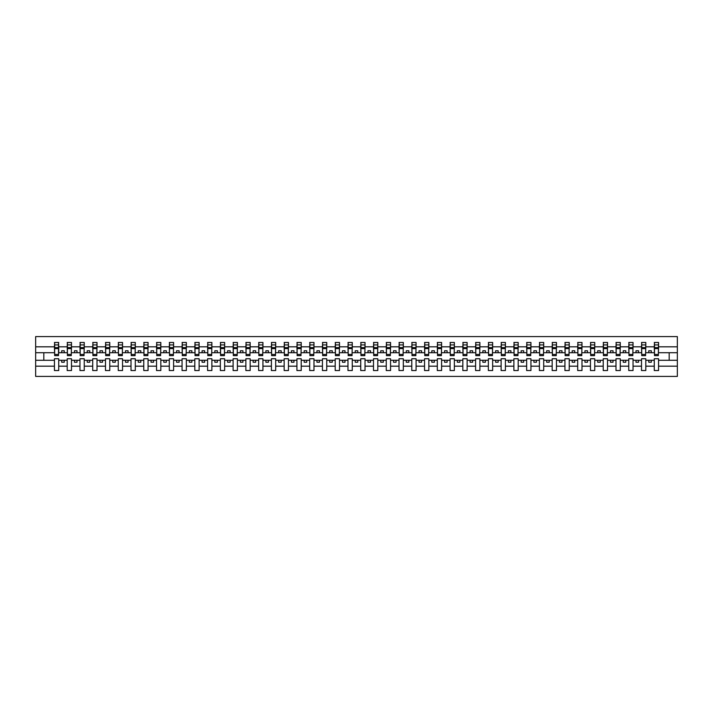 <?xml version="1.0" encoding="UTF-8"?>
<svg xmlns="http://www.w3.org/2000/svg" width="713" height="713" viewBox="0 0 713 713"><rect width="100%" height="100%" fill="white"/><g stroke="black" fill="none" stroke-linecap="round" stroke-linejoin="round"><path stroke-width="1.07" d="M654.276 366.17L645.8 366.17L645.8 358.746L641.513 358.746L641.513 366.17L633.037 366.17L633.037 358.746L628.75 358.746L628.75 366.17L620.274 366.17L620.274 358.746L615.987 358.746L615.987 366.17L607.512 366.17L607.512 358.746L603.225 358.746L603.225 366.17L594.749 366.17L594.749 358.746L590.462 358.746L590.462 366.17L581.986 366.17L581.986 358.746L577.699 358.746L577.699 366.17L569.224 366.17L569.224 358.746L564.937 358.746L564.937 366.17L556.461 366.17L556.461 358.746L552.174 358.746L552.174 366.17L543.698 366.17L543.698 358.746L539.411 358.746L539.411 366.17L530.935 366.17L530.935 358.746L526.649 358.746L526.649 366.17L518.173 366.17L518.173 358.746L513.886 358.746L513.886 366.17L505.41 366.17L505.41 358.746L501.123 358.746L501.123 366.17L492.647 366.17L492.647 358.746L488.36 358.746L488.36 366.17L479.885 366.17L479.885 358.746L475.598 358.746L475.598 366.17L467.122 366.17L467.122 358.746L462.835 358.746L462.835 366.17L454.359 366.17L454.359 358.746L450.072 358.746L450.072 366.17L441.597 366.17L441.597 358.746L437.31 358.746L437.31 366.17L428.834 366.17L428.834 358.746L424.547 358.746L424.547 366.17L416.071 366.17L416.071 358.746L411.784 358.746L411.784 366.17L403.317 366.17L403.317 358.746L399.022 358.746L399.022 366.17L390.555 366.17L390.555 358.746L386.259 358.746L386.259 366.17L377.792 366.17L377.792 358.746L373.496 358.746L373.496 366.17L365.029 366.17L365.029 358.746L360.733 358.746L360.733 366.17L352.267 366.17L352.267 358.746L347.971 358.746L347.971 366.17L339.504 366.17L339.504 358.746L335.208 358.746L335.208 366.17L326.741 366.17L326.741 358.746L322.445 358.746L322.445 366.17L313.978 366.17L313.978 358.746L309.683 358.746L309.683 366.17L301.216 366.17L301.216 358.746L296.929 358.746L296.929 366.17L288.453 366.17L288.453 358.746L284.166 358.746L284.166 366.17L275.69 366.17L275.69 358.746L271.403 358.746L271.403 366.17L262.928 366.17L262.928 358.746L258.641 358.746L258.641 366.17L250.165 366.17L250.165 358.746L245.878 358.746L245.878 366.17L237.402 366.17L237.402 358.746L233.115 358.746L233.115 366.17L224.64 366.17L224.64 358.746L220.353 358.746L220.353 366.17L211.877 366.17L211.877 358.746L207.59 358.746L207.59 366.17L199.114 366.17L199.114 358.746L194.827 358.746L194.827 366.17L186.351 366.17L186.351 358.746L182.065 358.746L182.065 366.17L173.589 366.17L173.589 358.746L169.302 358.746L169.302 366.17L160.826 366.17L160.826 358.746L156.539 358.746L156.539 366.17L148.063 366.17L148.063 358.746L143.776 358.746L143.776 366.17L135.301 366.17L135.301 358.746L131.014 358.746L131.014 366.17L122.538 366.17L122.538 358.746L118.251 358.746L118.251 366.17L109.775 366.17L109.775 358.746L105.488 358.746L105.488 366.17L97.013 366.17L97.013 358.746L92.726 358.746L92.726 366.17L84.25 366.17L84.25 358.746L79.963 358.746L79.963 366.17L71.487 366.17L71.487 358.746L67.2 358.746L67.2 366.17L58.724 366.17L58.724 358.746L54.438 358.746L54.438 366.17L35.65 366.17L35.65 376.411L677.35 376.411L677.35 366.17L658.562 366.17L658.562 370.537L654.276 370.537L654.276 360.279L648.759 360.279L648.759 362.222L651.317 362.222L651.317 360.279M658.562 366.17L658.562 358.746L654.276 358.746L654.276 360.279M641.513 366.17L641.513 370.537L645.8 370.537L645.8 366.17M628.75 366.17L628.75 370.537L633.037 370.537L633.037 366.17M615.987 366.17L615.987 370.537L620.274 370.537L620.274 366.17M603.225 366.17L603.225 370.537L607.512 370.537L607.512 366.17M590.462 366.17L590.462 370.537L594.749 370.537L594.749 366.17M577.699 366.17L577.699 370.537L581.986 370.537L581.986 366.17M564.937 366.17L564.937 370.537L569.224 370.537L569.224 366.17M552.174 366.17L552.174 370.537L556.461 370.537L556.461 366.17M539.411 366.17L539.411 370.537L543.698 370.537L543.698 366.17M526.649 366.17L526.649 370.537L530.935 370.537L530.935 366.17M513.886 366.17L513.886 370.537L518.173 370.537L518.173 366.17M501.123 366.17L501.123 370.537L505.41 370.537L505.41 366.17M488.36 366.17L488.36 370.537L492.647 370.537L492.647 366.17M475.598 366.17L475.598 370.537L479.885 370.537L479.885 366.17M462.835 366.17L462.835 370.537L467.122 370.537L467.122 366.17M450.072 366.17L450.072 370.537L454.359 370.537L454.359 366.17M437.31 366.17L437.31 370.537L441.597 370.537L441.597 366.17M424.547 366.17L424.547 370.537L428.834 370.537L428.834 366.17M411.784 366.17L411.784 370.537L416.071 370.537L416.071 366.17M399.022 366.17L399.022 370.537L403.317 370.537L403.317 366.17M386.259 366.17L386.259 370.537L390.555 370.537L390.555 366.17M373.496 366.17L373.496 370.537L377.792 370.537L377.792 366.17M360.733 366.17L360.733 370.537L365.029 370.537L365.029 366.17M347.971 366.17L347.971 370.537L352.267 370.537L352.267 366.17M335.208 366.17L335.208 370.537L339.504 370.537L339.504 366.17M322.445 366.17L322.445 370.537L326.741 370.537L326.741 366.17M309.683 366.17L309.683 370.537L313.978 370.537L313.978 366.17M296.929 366.17L296.929 370.537L301.216 370.537L301.216 366.17M284.166 366.17L284.166 370.537L288.453 370.537L288.453 366.17M271.403 366.17L271.403 370.537L275.69 370.537L275.69 366.17M258.641 366.17L258.641 370.537L262.928 370.537L262.928 366.17M245.878 366.17L245.878 370.537L250.165 370.537L250.165 366.17M233.115 366.17L233.115 370.537L237.402 370.537L237.402 366.17M220.353 366.17L220.353 370.537L224.64 370.537L224.64 366.17M207.59 366.17L207.59 370.537L211.877 370.537L211.877 366.17M194.827 366.17L194.827 370.537L199.114 370.537L199.114 366.17M182.065 366.17L182.065 370.537L186.351 370.537L186.351 366.17M169.302 366.17L169.302 370.537L173.589 370.537L173.589 366.17M156.539 366.17L156.539 370.537L160.826 370.537L160.826 366.17M143.776 366.17L143.776 370.537L148.063 370.537L148.063 366.17M131.014 366.17L131.014 370.537L135.301 370.537L135.301 366.17M118.251 366.17L118.251 370.537L122.538 370.537L122.538 366.17M105.488 366.17L105.488 370.537L109.775 370.537L109.775 366.17M92.726 366.17L92.726 370.537L97.013 370.537L97.013 366.17M79.963 366.17L79.963 370.537L84.25 370.537L84.25 366.17M67.2 366.17L67.2 370.537L71.487 370.537L71.487 366.17M654.481 354.441L658.357 354.441L658.357 355.635L654.481 355.635L654.481 342.463L654.276 346.83L645.8 346.83L645.595 354.254M654.481 354.254L654.276 346.83M641.718 354.441L645.595 354.441L645.595 355.635L641.718 355.635L641.718 342.463L641.513 346.83L633.037 346.83L632.832 354.254M641.718 354.254L641.513 346.83M628.955 354.441L632.832 354.441L632.832 355.635L628.955 355.635L628.955 342.463L628.75 346.83L620.274 346.83L620.069 354.254M628.955 354.254L628.75 346.83M616.192 354.441L620.069 354.441L620.069 355.635L616.192 355.635L616.192 342.463L615.987 346.83L607.512 346.83L607.307 354.254M616.192 354.254L615.987 346.83M603.43 354.441L607.307 354.441L607.307 355.635L603.43 355.635L603.43 342.463L603.225 346.83L594.749 346.83L594.544 354.254M603.43 354.254L603.225 346.83M590.667 354.441L594.544 354.441L594.544 355.635L590.667 355.635L590.667 342.463L590.462 346.83L581.986 346.83L581.781 354.254M590.667 354.254L590.462 346.83M577.904 354.441L581.781 354.441L581.781 355.635L577.904 355.635L577.904 342.463L577.699 346.83L569.224 346.83L569.019 354.254M577.904 354.254L577.699 346.83M565.142 354.441L569.019 354.441L569.019 355.635L565.142 355.635L565.142 342.463L564.937 346.83L556.461 346.83L556.256 354.254M565.142 354.254L564.937 346.83M552.379 354.441L556.256 354.441L556.256 355.635L552.379 355.635L552.379 342.463L552.174 346.83L543.698 346.83L543.493 354.254M552.379 354.254L552.174 346.83M539.616 354.441L543.493 354.441L543.493 355.635L539.616 355.635L539.616 342.463L539.411 346.83L530.935 346.83L530.73 354.254M539.616 354.254L539.411 346.83M526.854 354.441L530.73 354.441L530.73 355.635L526.854 355.635L526.854 342.463L526.649 346.83L518.173 346.83L517.968 354.254M526.854 354.254L526.649 346.83M514.091 354.441L517.968 354.441L517.968 355.635L514.091 355.635L514.091 342.463L513.886 346.83L505.41 346.83L505.205 354.254M514.091 354.254L513.886 346.83M501.328 354.441L505.205 354.441L505.205 355.635L501.328 355.635L501.328 342.463L501.123 346.83L492.647 346.83L492.442 354.254M501.328 354.254L501.123 346.83M488.565 354.441L492.442 354.441L492.442 355.635L488.565 355.635L488.565 342.463L488.36 346.83L479.885 346.83L479.68 354.254M488.565 354.254L488.36 346.83M475.803 354.441L479.68 354.441L479.68 355.635L475.803 355.635L475.803 342.463L475.598 346.83L467.122 346.83L466.917 354.254M475.803 354.254L475.598 346.83M463.04 354.441L466.917 354.441L466.917 355.635L463.04 355.635L463.04 342.463L462.835 346.83L454.359 346.83L454.163 354.254M463.04 354.254L462.835 346.83M450.277 354.441L454.163 354.441L454.163 355.635L450.277 355.635L450.277 342.463L450.072 346.83L441.597 346.83L441.4 354.254M450.277 354.254L450.072 346.83M437.515 354.441L441.4 354.441L441.4 355.635L437.515 355.635L437.515 342.463L437.31 346.83L428.834 346.83L428.638 354.254M437.515 354.254L437.31 346.83M424.752 354.441L428.638 354.441L428.638 355.635L424.752 355.635L424.752 342.463L424.547 346.83L416.071 346.83L415.875 354.254M424.752 354.254L424.547 346.83M411.989 354.441L415.875 354.441L415.875 355.635L411.989 355.635L411.989 342.463L411.784 346.83L403.317 346.83L403.112 354.254M411.989 354.254L411.784 346.83M399.227 354.441L403.112 354.441L403.112 355.635L399.227 355.635L399.227 342.463L399.022 346.83L390.555 346.83L390.35 354.254M399.227 354.254L399.022 346.83M386.464 354.441L390.35 354.441L390.35 355.635L386.464 355.635L386.464 342.463L386.259 346.83L377.792 346.83L377.587 354.254M386.464 354.254L386.259 346.83M373.701 354.441L377.587 354.441L377.587 355.635L373.701 355.635L373.701 342.463L373.496 346.83L365.029 346.83L364.824 354.254M373.701 354.254L373.496 346.83M360.938 354.441L364.824 354.441L364.824 355.635L360.938 355.635L360.938 342.463L360.733 346.83L352.267 346.83L352.062 354.254M360.938 354.254L360.733 346.83M348.176 354.441L352.062 354.441L352.062 355.635L348.176 355.635L348.176 342.463L347.971 346.83L339.504 346.83L339.299 354.254M348.176 354.254L347.971 346.83M335.413 354.441L339.299 354.441L339.299 355.635L335.413 355.635L335.413 342.463L335.208 346.83L326.741 346.83L326.536 354.254M335.413 354.254L335.208 346.83M322.65 354.441L326.536 354.441L326.536 355.635L322.65 355.635L322.65 342.463L322.445 346.83L313.978 346.83L313.773 354.254M322.65 354.254L322.445 346.83M309.888 354.441L313.773 354.441L313.773 355.635L309.888 355.635L309.888 342.463L309.683 346.83L301.216 346.83L301.011 354.254M309.888 354.254L309.683 346.83M297.125 354.441L301.011 354.441L301.011 355.635L297.125 355.635L297.125 342.463L296.929 346.83L288.453 346.83L288.248 354.254M297.125 354.254L296.929 346.83M284.362 354.441L288.248 354.441L288.248 355.635L284.362 355.635L284.362 342.463L284.166 346.83L275.69 346.83L275.485 354.254M284.362 354.254L284.166 346.83M271.6 354.441L275.485 354.441L275.485 355.635L271.6 355.635L271.6 342.463L271.403 346.83L262.928 346.83L262.723 354.254M271.6 354.254L271.403 346.83M258.837 354.441L262.723 354.441L262.723 355.635L258.837 355.635L258.837 342.463L258.641 346.83L250.165 346.83L249.96 354.254M258.837 354.254L258.641 346.83M246.083 354.441L249.96 354.441L249.96 355.635L246.083 355.635L246.083 342.463L245.878 346.83L237.402 346.83L237.197 354.254M246.083 354.254L245.878 346.83M233.32 354.441L237.197 354.441L237.197 355.635L233.32 355.635L233.32 342.463L233.115 346.83L224.64 346.83L224.435 354.254M233.32 354.254L233.115 346.83M220.558 354.441L224.435 354.441L224.435 355.635L220.558 355.635L220.558 342.463L220.353 346.83L211.877 346.83L211.672 354.254M220.558 354.254L220.353 346.83M207.795 354.441L211.672 354.441L211.672 355.635L207.795 355.635L207.795 342.463L207.59 346.83L199.114 346.83L198.909 354.254M207.795 354.254L207.59 346.83M195.032 354.441L198.909 354.441L198.909 355.635L195.032 355.635L195.032 342.463L194.827 346.83L186.351 346.83L186.146 354.254M195.032 354.254L194.827 346.83M182.27 354.441L186.146 354.441L186.146 355.635L182.27 355.635L182.27 342.463L182.065 346.83L173.589 346.83L173.384 354.254M182.27 354.254L182.065 346.83M169.507 354.441L173.384 354.441L173.384 355.635L169.507 355.635L169.507 342.463L169.302 346.83L160.826 346.83L160.621 354.254M169.507 354.254L169.302 346.83M156.744 354.441L160.621 354.441L160.621 355.635L156.744 355.635L156.744 342.463L156.539 346.83L148.063 346.83L147.858 354.254M156.744 354.254L156.539 346.83M143.981 354.441L147.858 354.441L147.858 355.635L143.981 355.635L143.981 342.463L143.776 346.83L135.301 346.83L135.096 354.254M143.981 354.254L143.776 346.83M131.219 354.441L135.096 354.441L135.096 355.635L131.219 355.635L131.219 342.463L131.014 346.83L122.538 346.83L122.333 354.254M131.219 354.254L131.014 346.83M118.456 354.441L122.333 354.441L122.333 355.635L118.456 355.635L118.456 342.463L118.251 346.83L109.775 346.83L109.57 354.254M118.456 354.254L118.251 346.83M105.693 354.441L109.57 354.441L109.57 355.635L105.693 355.635L105.693 342.463L105.488 346.83L97.013 346.83L96.808 354.254M105.693 354.254L105.488 346.83M92.931 354.441L96.808 354.441L96.808 355.635L92.931 355.635L92.931 342.463L92.726 346.83L84.25 346.83L84.045 354.254M92.931 354.254L92.726 346.83M80.168 354.441L84.045 354.441L84.045 355.635L80.168 355.635L80.168 342.463L79.963 346.83L71.487 346.83L71.282 354.254M80.168 354.254L79.963 346.83M67.405 354.441L71.282 354.441L71.282 355.635L67.405 355.635L67.405 342.463L67.2 346.83L58.724 346.83L58.519 342.463L58.519 355.635L54.643 355.635L54.643 348.586L58.519 348.586M67.405 354.254L67.2 346.83M54.438 366.17L54.438 370.537L58.724 370.537L58.724 366.17M54.643 348.586L54.643 342.463L54.438 346.83L35.65 346.83L35.65 336.589L677.35 336.589L677.35 346.83L658.562 346.83L658.357 354.254M54.643 354.254L54.438 346.83M654.276 342.463L658.562 342.463L658.562 346.83M641.513 342.463L645.8 342.463L645.8 346.83M628.75 342.463L633.037 342.463L633.037 346.83M615.987 342.463L620.274 342.463L620.274 346.83M603.225 342.463L607.512 342.463L607.512 346.83M590.462 342.463L594.749 342.463L594.749 346.83M577.699 342.463L581.986 342.463L581.986 346.83M564.937 342.463L569.224 342.463L569.224 346.83M552.174 342.463L556.461 342.463L556.461 346.83M539.411 342.463L543.698 342.463L543.698 346.83M526.649 342.463L530.935 342.463L530.935 346.83M513.886 342.463L518.173 342.463L518.173 346.83M501.123 342.463L505.41 342.463L505.41 346.83M488.36 342.463L492.647 342.463L492.647 346.83M475.598 342.463L479.885 342.463L479.885 346.83M462.835 342.463L467.122 342.463L467.122 346.83M450.072 342.463L454.359 342.463L454.359 346.83M437.31 342.463L441.597 342.463L441.597 346.83M424.547 342.463L428.834 342.463L428.834 346.83M411.784 342.463L416.071 342.463L416.071 346.83M399.022 342.463L403.317 342.463L403.317 346.83M386.259 342.463L390.555 342.463L390.555 346.83M373.496 342.463L377.792 342.463L377.792 346.83M360.733 342.463L365.029 342.463L365.029 346.83M347.971 342.463L352.267 342.463L352.267 346.83M335.208 342.463L339.504 342.463L339.504 346.83M322.445 342.463L326.741 342.463L326.741 346.83M309.683 342.463L313.978 342.463L313.978 346.83M296.929 342.463L301.216 342.463L301.216 346.83M284.166 342.463L288.453 342.463L288.453 346.83M271.403 342.463L275.69 342.463L275.69 346.83M258.641 342.463L262.928 342.463L262.928 346.83M245.878 342.463L250.165 342.463L250.165 346.83M233.115 342.463L237.402 342.463L237.402 346.83M220.353 342.463L224.64 342.463L224.64 346.83M207.59 342.463L211.877 342.463L211.877 346.83M194.827 342.463L199.114 342.463L199.114 346.83M182.065 342.463L186.351 342.463L186.351 346.83M169.302 342.463L173.589 342.463L173.589 346.83M156.539 342.463L160.826 342.463L160.826 346.83M143.776 342.463L148.063 342.463L148.063 346.83M131.014 342.463L135.301 342.463L135.301 346.83M118.251 342.463L122.538 342.463L122.538 346.83M105.488 342.463L109.775 342.463L109.775 346.83M92.726 342.463L97.013 342.463L97.013 346.83M79.963 342.463L84.25 342.463L84.25 346.83M67.2 342.463L71.487 342.463L71.487 346.83M54.438 342.463L58.724 342.463M648.759 360.279L645.8 360.279M654.276 352.721L651.317 352.721L651.317 350.778L648.759 350.778L648.759 352.721L645.8 352.721M648.759 352.721L651.317 352.721M638.554 362.222L638.554 360.279L635.996 360.279L635.996 362.222L638.554 362.222M635.996 360.279L633.037 360.279M641.513 360.279L638.554 360.279M641.513 352.721L638.554 352.721L638.554 350.778L635.996 350.778L635.996 352.721L633.037 352.721M635.996 352.721L638.554 352.721M625.791 362.222L625.791 360.279L623.233 360.279L623.233 362.222L625.791 362.222M623.233 360.279L620.274 360.279M628.75 360.279L625.791 360.279M628.75 352.721L625.791 352.721L625.791 350.778L623.233 350.778L623.233 352.721L620.274 352.721M623.233 352.721L625.791 352.721M613.028 362.222L613.028 360.279L610.471 360.279L610.471 362.222L613.028 362.222M610.471 360.279L607.512 360.279M615.987 360.279L613.028 360.279M615.987 352.721L613.028 352.721L613.028 350.778L610.471 350.778L610.471 352.721L607.512 352.721M610.471 352.721L613.028 352.721M600.266 362.222L600.266 360.279L597.708 360.279L597.708 362.222L600.266 362.222M597.708 360.279L594.749 360.279M603.225 360.279L600.266 360.279M603.225 352.721L600.266 352.721L600.266 350.778L597.708 350.778L597.708 352.721L594.749 352.721M597.708 352.721L600.266 352.721M587.503 362.222L587.503 360.279L584.945 360.279L584.945 362.222L587.503 362.222M584.945 360.279L581.986 360.279M590.462 360.279L587.503 360.279M590.462 352.721L587.503 352.721L587.503 350.778L584.945 350.778L584.945 352.721L581.986 352.721M584.945 352.721L587.503 352.721M574.74 362.222L574.74 360.279L572.183 360.279L572.183 362.222L574.74 362.222M572.183 360.279L569.224 360.279M577.699 360.279L574.74 360.279M577.699 352.721L574.74 352.721L574.74 350.778L572.183 350.778L572.183 352.721L569.224 352.721M572.183 352.721L574.74 352.721M561.978 362.222L561.978 360.279L559.42 360.279L559.42 362.222L561.978 362.222M559.42 360.279L556.461 360.279M564.937 360.279L561.978 360.279M564.937 352.721L561.978 352.721L561.978 350.778L559.42 350.778L559.42 352.721L556.461 352.721M559.42 352.721L561.978 352.721M549.215 362.222L549.215 360.279L546.666 360.279L546.666 362.222L549.215 362.222M546.666 360.279L543.698 360.279M552.174 360.279L549.215 360.279M552.174 352.721L549.215 352.721L549.215 350.778L546.666 350.778L546.666 352.721L543.698 352.721M546.666 352.721L549.215 352.721M536.452 362.222L536.452 360.279L533.903 360.279L533.903 362.222L536.452 362.222M533.903 360.279L530.935 360.279M539.411 360.279L536.452 360.279M539.411 352.721L536.452 352.721L536.452 350.778L533.903 350.778L533.903 352.721L530.935 352.721M533.903 352.721L536.452 352.721M523.69 362.222L523.69 360.279L521.141 360.279L521.141 362.222L523.69 362.222M521.141 360.279L518.173 360.279M526.649 360.279L523.69 360.279M526.649 352.721L523.69 352.721L523.69 350.778L521.141 350.778L521.141 352.721L518.173 352.721M521.141 352.721L523.69 352.721M510.927 362.222L510.927 360.279L508.378 360.279L508.378 362.222L510.927 362.222M508.378 360.279L505.41 360.279M513.886 360.279L510.927 360.279M513.886 352.721L510.927 352.721L510.927 350.778L508.378 350.778L508.378 352.721L505.41 352.721M508.378 352.721L510.927 352.721M498.164 362.222L498.164 360.279L495.615 360.279L495.615 362.222L498.164 362.222M495.615 360.279L492.647 360.279M501.123 360.279L498.164 360.279M501.123 352.721L498.164 352.721L498.164 350.778L495.615 350.778L495.615 352.721L492.647 352.721M495.615 352.721L498.164 352.721M485.401 362.222L485.401 360.279L482.853 360.279L482.853 362.222L485.401 362.222M482.853 360.279L479.885 360.279M488.36 360.279L485.401 360.279M488.36 352.721L485.401 352.721L485.401 350.778L482.853 350.778L482.853 352.721L479.885 352.721M482.853 352.721L485.401 352.721M472.639 362.222L472.639 360.279L470.09 360.279L470.09 362.222L472.639 362.222M470.09 360.279L467.122 360.279M475.598 360.279L472.639 360.279M475.598 352.721L472.639 352.721L472.639 350.778L470.09 350.778L470.09 352.721L467.122 352.721M470.09 352.721L472.639 352.721M459.876 362.222L459.876 360.279L457.327 360.279L457.327 362.222L459.876 362.222M457.327 360.279L454.359 360.279M462.835 360.279L459.876 360.279M462.835 352.721L459.876 352.721L459.876 350.778L457.327 350.778L457.327 352.721L454.359 352.721M457.327 352.721L459.876 352.721M447.113 362.222L447.113 360.279L444.564 360.279L444.564 362.222L447.113 362.222M444.564 360.279L441.597 360.279M450.072 360.279L447.113 360.279M450.072 352.721L447.113 352.721L447.113 350.778L444.564 350.778L444.564 352.721L441.597 352.721M444.564 352.721L447.113 352.721M434.351 362.222L434.351 360.279L431.802 360.279L431.802 362.222L434.351 362.222M431.802 360.279L428.834 360.279M437.31 360.279L434.351 360.279M437.31 352.721L434.351 352.721L434.351 350.778L431.802 350.778L431.802 352.721L428.834 352.721M431.802 352.721L434.351 352.721M421.588 362.222L421.588 360.279L419.039 360.279L419.039 362.222L421.588 362.222M419.039 360.279L416.071 360.279M424.547 360.279L421.588 360.279M424.547 352.721L421.588 352.721L421.588 350.778L419.039 350.778L419.039 352.721L416.071 352.721M419.039 352.721L421.588 352.721M408.825 362.222L408.825 360.279L406.276 360.279L406.276 362.222L408.825 362.222M406.276 360.279L403.317 360.279M411.784 360.279L408.825 360.279M411.784 352.721L408.825 352.721L408.825 350.778L406.276 350.778L406.276 352.721L403.317 352.721M406.276 352.721L408.825 352.721M396.063 362.222L396.063 360.279L393.514 360.279L393.514 362.222L396.063 362.222M393.514 360.279L390.555 360.279M399.022 360.279L396.063 360.279M399.022 352.721L396.063 352.721L396.063 350.778L393.514 350.778L393.514 352.721L390.555 352.721M393.514 352.721L396.063 352.721M383.3 362.222L383.3 360.279L380.751 360.279L380.751 362.222L383.3 362.222M380.751 360.279L377.792 360.279M386.259 360.279L383.3 360.279M386.259 352.721L383.3 352.721L383.3 350.778L380.751 350.778L380.751 352.721L377.792 352.721M380.751 352.721L383.3 352.721M370.537 362.222L370.537 360.279L367.988 360.279L367.988 362.222L370.537 362.222M367.988 360.279L365.029 360.279M373.496 360.279L370.537 360.279M373.496 352.721L370.537 352.721L370.537 350.778L367.988 350.778L367.988 352.721L365.029 352.721M367.988 352.721L370.537 352.721M357.774 362.222L357.774 360.279L355.226 360.279L355.226 362.222L357.774 362.222M355.226 360.279L352.267 360.279M360.733 360.279L357.774 360.279M360.733 352.721L357.774 352.721L357.774 350.778L355.226 350.778L355.226 352.721L352.267 352.721M355.226 352.721L357.774 352.721M345.012 362.222L345.012 360.279L342.463 360.279L342.463 362.222L345.012 362.222M342.463 360.279L339.504 360.279M347.971 360.279L345.012 360.279M347.971 352.721L345.012 352.721L345.012 350.778L342.463 350.778L342.463 352.721L339.504 352.721M342.463 352.721L345.012 352.721M332.249 362.222L332.249 360.279L329.7 360.279L329.7 362.222L332.249 362.222M329.7 360.279L326.741 360.279M335.208 360.279L332.249 360.279M335.208 352.721L332.249 352.721L332.249 350.778L329.7 350.778L329.7 352.721L326.741 352.721M329.7 352.721L332.249 352.721M319.486 362.222L319.486 360.279L316.937 360.279L316.937 362.222L319.486 362.222M316.937 360.279L313.978 360.279M322.445 360.279L319.486 360.279M322.445 352.721L319.486 352.721L319.486 350.778L316.937 350.778L316.937 352.721L313.978 352.721M316.937 352.721L319.486 352.721M306.724 362.222L306.724 360.279L304.175 360.279L304.175 362.222L306.724 362.222M304.175 360.279L301.216 360.279M309.683 360.279L306.724 360.279M309.683 352.721L306.724 352.721L306.724 350.778L304.175 350.778L304.175 352.721L301.216 352.721M304.175 352.721L306.724 352.721M293.961 362.222L293.961 360.279L291.412 360.279L291.412 362.222L293.961 362.222M291.412 360.279L288.453 360.279M296.929 360.279L293.961 360.279M296.929 352.721L293.961 352.721L293.961 350.778L291.412 350.778L291.412 352.721L288.453 352.721M291.412 352.721L293.961 352.721M281.198 362.222L281.198 360.279L278.649 360.279L278.649 362.222L281.198 362.222M278.649 360.279L275.69 360.279M284.166 360.279L281.198 360.279M284.166 352.721L281.198 352.721L281.198 350.778L278.649 350.778L278.649 352.721L275.69 352.721M278.649 352.721L281.198 352.721M268.436 362.222L268.436 360.279L265.887 360.279L265.887 362.222L268.436 362.222M265.887 360.279L262.928 360.279M271.403 360.279L268.436 360.279M271.403 352.721L268.436 352.721L268.436 350.778L265.887 350.778L265.887 352.721L262.928 352.721M265.887 352.721L268.436 352.721M255.673 362.222L255.673 360.279L253.124 360.279L253.124 362.222L255.673 362.222M253.124 360.279L250.165 360.279M258.641 360.279L255.673 360.279M258.641 352.721L255.673 352.721L255.673 350.778L253.124 350.778L253.124 352.721L250.165 352.721M253.124 352.721L255.673 352.721M242.91 362.222L242.91 360.279L240.361 360.279L240.361 362.222L242.91 362.222M240.361 360.279L237.402 360.279M245.878 360.279L242.91 360.279M245.878 352.721L242.91 352.721L242.91 350.778L240.361 350.778L240.361 352.721L237.402 352.721M240.361 352.721L242.91 352.721M230.147 362.222L230.147 360.279L227.599 360.279L227.599 362.222L230.147 362.222M227.599 360.279L224.64 360.279M233.115 360.279L230.147 360.279M233.115 352.721L230.147 352.721L230.147 350.778L227.599 350.778L227.599 352.721L224.64 352.721M227.599 352.721L230.147 352.721M217.385 362.222L217.385 360.279L214.836 360.279L214.836 362.222L217.385 362.222M214.836 360.279L211.877 360.279M220.353 360.279L217.385 360.279M220.353 352.721L217.385 352.721L217.385 350.778L214.836 350.778L214.836 352.721L211.877 352.721M214.836 352.721L217.385 352.721M204.622 362.222L204.622 360.279L202.073 360.279L202.073 362.222L204.622 362.222M202.073 360.279L199.114 360.279M207.59 360.279L204.622 360.279M207.59 352.721L204.622 352.721L204.622 350.778L202.073 350.778L202.073 352.721L199.114 352.721M202.073 352.721L204.622 352.721M191.859 362.222L191.859 360.279L189.31 360.279L189.31 362.222L191.859 362.222M189.31 360.279L186.351 360.279M194.827 360.279L191.859 360.279M194.827 352.721L191.859 352.721L191.859 350.778L189.31 350.778L189.31 352.721L186.351 352.721M189.31 352.721L191.859 352.721M179.097 362.222L179.097 360.279L176.548 360.279L176.548 362.222L179.097 362.222M176.548 360.279L173.589 360.279M182.065 360.279L179.097 360.279M182.065 352.721L179.097 352.721L179.097 350.778L176.548 350.778L176.548 352.721L173.589 352.721M176.548 352.721L179.097 352.721M166.334 362.222L166.334 360.279L163.785 360.279L163.785 362.222L166.334 362.222M163.785 360.279L160.826 360.279M169.302 360.279L166.334 360.279M169.302 352.721L166.334 352.721L166.334 350.778L163.785 350.778L163.785 352.721L160.826 352.721M163.785 352.721L166.334 352.721M153.58 362.222L153.58 360.279L151.022 360.279L151.022 362.222L153.58 362.222M151.022 360.279L148.063 360.279M156.539 360.279L153.58 360.279M156.539 352.721L153.58 352.721L153.58 350.778L151.022 350.778L151.022 352.721L148.063 352.721M151.022 352.721L153.58 352.721M140.817 362.222L140.817 360.279L138.26 360.279L138.26 362.222L140.817 362.222M138.26 360.279L135.301 360.279M143.776 360.279L140.817 360.279M143.776 352.721L140.817 352.721L140.817 350.778L138.26 350.778L138.26 352.721L135.301 352.721M138.26 352.721L140.817 352.721M128.055 362.222L128.055 360.279L125.497 360.279L125.497 362.222L128.055 362.222M125.497 360.279L122.538 360.279M131.014 360.279L128.055 360.279M131.014 352.721L128.055 352.721L128.055 350.778L125.497 350.778L125.497 352.721L122.538 352.721M125.497 352.721L128.055 352.721M115.292 362.222L115.292 360.279L112.734 360.279L112.734 362.222L115.292 362.222M112.734 360.279L109.775 360.279M118.251 360.279L115.292 360.279M118.251 352.721L115.292 352.721L115.292 350.778L112.734 350.778L112.734 352.721L109.775 352.721M112.734 352.721L115.292 352.721M102.529 362.222L102.529 360.279L99.972 360.279L99.972 362.222L102.529 362.222M99.972 360.279L97.013 360.279M105.488 360.279L102.529 360.279M105.488 352.721L102.529 352.721L102.529 350.778L99.972 350.778L99.972 352.721L97.013 352.721M99.972 352.721L102.529 352.721M89.767 362.222L89.767 360.279L87.209 360.279L87.209 362.222L89.767 362.222M87.209 360.279L84.25 360.279M92.726 360.279L89.767 360.279M92.726 352.721L89.767 352.721L89.767 350.778L87.209 350.778L87.209 352.721L84.25 352.721M87.209 352.721L89.767 352.721M77.004 362.222L77.004 360.279L74.446 360.279L74.446 362.222L77.004 362.222M74.446 360.279L71.487 360.279M79.963 360.279L77.004 360.279M79.963 352.721L77.004 352.721L77.004 350.778L74.446 350.778L74.446 352.721L71.487 352.721M74.446 352.721L77.004 352.721M64.241 362.222L64.241 360.279L61.683 360.279L61.683 362.222L64.241 362.222M61.683 360.279L58.724 360.279M67.2 360.279L64.241 360.279M67.2 352.721L64.241 352.721L64.241 350.778L61.683 350.778L61.683 352.721L58.724 352.721L58.724 346.83M61.683 352.721L64.241 352.721M58.724 352.721L58.519 354.254M54.438 360.279L35.65 360.279L35.65 346.83M35.65 366.17L35.65 360.279M54.438 352.721L35.65 352.721M677.35 366.17L677.35 346.83M43.814 360.279L43.814 352.721M677.35 352.721L669.186 352.721L669.186 360.279L658.562 360.279M677.35 360.279L669.186 360.279M669.186 352.721L658.562 352.721M54.643 347.596L58.519 347.596M71.487 342.463L71.282 354.441M67.405 348.586L71.282 348.586M67.405 347.596L71.282 347.596M84.25 342.463L84.045 354.441M80.168 348.586L84.045 348.586M80.168 347.596L84.045 347.596M97.013 342.463L96.808 354.441M92.931 348.586L96.808 348.586M92.931 347.596L96.808 347.596M109.775 342.463L109.57 354.441M105.693 348.586L109.57 348.586M105.693 347.596L109.57 347.596M122.538 342.463L122.333 354.441M118.456 348.586L122.333 348.586M118.456 347.596L122.333 347.596M135.301 342.463L135.096 354.441M131.219 348.586L135.096 348.586M131.219 347.596L135.096 347.596M148.063 342.463L147.858 354.441M143.981 348.586L147.858 348.586M143.981 347.596L147.858 347.596M160.826 342.463L160.621 354.441M156.744 348.586L160.621 348.586M156.744 347.596L160.621 347.596M173.589 342.463L173.384 354.441M169.507 348.586L173.384 348.586M169.507 347.596L173.384 347.596M186.351 342.463L186.146 354.441M182.27 348.586L186.146 348.586M182.27 347.596L186.146 347.596M199.114 342.463L198.909 354.441M195.032 348.586L198.909 348.586M195.032 347.596L198.909 347.596M211.877 342.463L211.672 354.441M207.795 348.586L211.672 348.586M207.795 347.596L211.672 347.596M224.64 342.463L224.435 354.441M220.558 348.586L224.435 348.586M220.558 347.596L224.435 347.596M237.402 342.463L237.197 354.441M233.32 348.586L237.197 348.586M233.32 347.596L237.197 347.596M250.165 342.463L249.96 354.441M246.083 348.586L249.96 348.586M246.083 347.596L249.96 347.596M262.928 342.463L262.723 354.441M258.837 348.586L262.723 348.586M258.837 347.596L262.723 347.596M275.69 342.463L275.485 354.441M271.6 348.586L275.485 348.586M271.6 347.596L275.485 347.596M288.453 342.463L288.248 354.441M284.362 348.586L288.248 348.586M284.362 347.596L288.248 347.596M301.216 342.463L301.011 354.441M297.125 348.586L301.011 348.586M297.125 347.596L301.011 347.596M313.978 342.463L313.773 354.441M309.888 348.586L313.773 348.586M309.888 347.596L313.773 347.596M326.741 342.463L326.536 354.441M322.65 348.586L326.536 348.586M322.65 347.596L326.536 347.596M339.504 342.463L339.299 354.441M335.413 348.586L339.299 348.586M335.413 347.596L339.299 347.596M352.267 342.463L352.062 354.441M348.176 348.586L352.062 348.586M348.176 347.596L352.062 347.596M365.029 342.463L364.824 354.441M360.938 348.586L364.824 348.586M360.938 347.596L364.824 347.596M377.792 342.463L377.587 354.441M373.701 348.586L377.587 348.586M373.701 347.596L377.587 347.596M390.555 342.463L390.35 354.441M386.464 348.586L390.35 348.586M386.464 347.596L390.35 347.596M403.317 342.463L403.112 354.441M399.227 348.586L403.112 348.586M399.227 347.596L403.112 347.596M416.071 342.463L415.875 354.441M411.989 348.586L415.875 348.586M411.989 347.596L415.875 347.596M428.834 342.463L428.638 354.441M424.752 348.586L428.638 348.586M424.752 347.596L428.638 347.596M441.597 342.463L441.4 354.441M437.515 348.586L441.4 348.586M437.515 347.596L441.4 347.596M454.359 342.463L454.163 354.441M450.277 348.586L454.163 348.586M450.277 347.596L454.163 347.596M467.122 342.463L466.917 354.441M463.04 348.586L466.917 348.586M463.04 347.596L466.917 347.596M479.885 342.463L479.68 354.441M475.803 348.586L479.68 348.586M475.803 347.596L479.68 347.596M492.647 342.463L492.442 354.441M488.565 348.586L492.442 348.586M488.565 347.596L492.442 347.596M505.41 342.463L505.205 354.441M501.328 348.586L505.205 348.586M501.328 347.596L505.205 347.596M518.173 342.463L517.968 354.441M514.091 348.586L517.968 348.586M514.091 347.596L517.968 347.596M530.935 342.463L530.73 354.441M526.854 348.586L530.73 348.586M526.854 347.596L530.73 347.596M543.698 342.463L543.493 354.441M539.616 348.586L543.493 348.586M539.616 347.596L543.493 347.596M556.461 342.463L556.256 354.441M552.379 348.586L556.256 348.586M552.379 347.596L556.256 347.596M569.224 342.463L569.019 354.441M565.142 348.586L569.019 348.586M565.142 347.596L569.019 347.596M581.986 342.463L581.781 354.441M577.904 348.586L581.781 348.586M577.904 347.596L581.781 347.596M594.749 342.463L594.544 354.441M590.667 348.586L594.544 348.586M590.667 347.596L594.544 347.596M607.512 342.463L607.307 354.441M603.43 348.586L607.307 348.586M603.43 347.596L607.307 347.596M620.274 342.463L620.069 354.441M616.192 348.586L620.069 348.586M616.192 347.596L620.069 347.596M633.037 342.463L632.832 354.441M628.955 348.586L632.832 348.586M628.955 347.596L632.832 347.596M645.8 342.463L645.595 354.441M641.718 348.586L645.595 348.586M641.718 347.596L645.595 347.596M658.562 342.463L658.357 354.441M654.481 348.586L658.357 348.586M654.481 347.596L658.357 347.596M54.643 354.441L58.519 354.441M54.643 344.914L58.519 344.914M67.405 344.914L71.282 344.914M80.168 344.914L84.045 344.914M92.931 344.914L96.808 344.914M105.693 344.914L109.57 344.914M118.456 344.914L122.333 344.914M131.219 344.914L135.096 344.914M143.981 344.914L147.858 344.914M156.744 344.914L160.621 344.914M169.507 344.914L173.384 344.914M182.27 344.914L186.146 344.914M195.032 344.914L198.909 344.914M207.795 344.914L211.672 344.914M220.558 344.914L224.435 344.914M233.32 344.914L237.197 344.914M246.083 344.914L249.96 344.914M258.837 344.914L262.723 344.914M271.6 344.914L275.485 344.914M284.362 344.914L288.248 344.914M297.125 344.914L301.011 344.914M309.888 344.914L313.773 344.914M322.65 344.914L326.536 344.914M335.413 344.914L339.299 344.914M348.176 344.914L352.062 344.914M360.938 344.914L364.824 344.914M373.701 344.914L377.587 344.914M386.464 344.914L390.35 344.914M399.227 344.914L403.112 344.914M411.989 344.914L415.875 344.914M424.752 344.914L428.638 344.914M437.515 344.914L441.4 344.914M450.277 344.914L454.163 344.914M463.04 344.914L466.917 344.914M475.803 344.914L479.68 344.914M488.565 344.914L492.442 344.914M501.328 344.914L505.205 344.914M514.091 344.914L517.968 344.914M526.854 344.914L530.73 344.914M539.616 344.914L543.493 344.914M552.379 344.914L556.256 344.914M565.142 344.914L569.019 344.914M577.904 344.914L581.781 344.914M590.667 344.914L594.544 344.914M603.43 344.914L607.307 344.914M616.192 344.914L620.069 344.914M628.955 344.914L632.832 344.914M641.718 344.914L645.595 344.914M654.481 344.914L658.357 344.914"/></g></svg>
